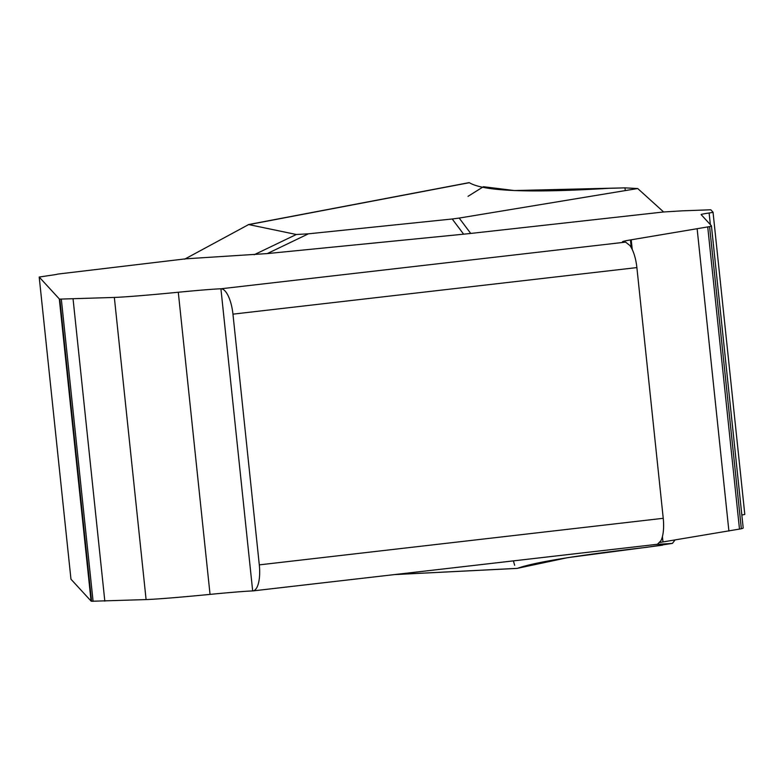 <?xml version="1.0" encoding="UTF-8"?>
<svg xmlns="http://www.w3.org/2000/svg" width="784" height="784" viewBox="0 0 784 784"><rect width="100%" height="100%" fill="white"/><g stroke="black" fill="none" stroke-linecap="round" stroke-linejoin="round"><path stroke-width="1.18" d="M254.134 254.761L296.313 234.494L308.416 233.818L267.285 253.585L185.926 258.808L57.751 274.086A38.798 1.009 174 0 1 49.382 275.517L39.2 277.046L70.962 579.2L91.071 601.073A129.331 3.371 174 0 0 91.581 601.259L146.098 599.584A96.991 2.528 174 0 0 210.043 594.39A64.66 1.686 -6 0 1 252.673 590.93A25.862 9.31 -96.6 0 0 252.938 590.911A25.862 9.31 -96.6 0 0 259.298 564.872L232.956 314.149A25.862 9.31 -96.6 0 0 220.921 288.786L625.603 242.129L629.875 245.49A25.862 9.31 83.4 0 1 636.882 267.589L232.956 314.149M741.821 515A25.862 0.676 -6 0 0 744.8 514.373A25.862 0.676 -6 0 0 744.79 514.353L713.038 212.229A25.862 0.676 174 0 1 713.038 212.219A25.862 0.676 174 0 1 709.128 212.993A52.861 1.382 -6 0 0 701.112 214.571A52.861 1.382 -6 0 0 701.131 214.6L711.402 225.782A129.331 3.371 174 0 1 711.431 225.841A129.331 3.371 174 0 1 709.579 226.615L631.218 239.796A103.459 2.695 -6 0 0 622.516 241.805A103.459 2.695 -6 0 0 625.603 242.129M659.873 542.479A103.459 2.695 174 0 1 662.97 541.94L741.341 528.769A129.331 3.371 -6 0 0 743.193 527.985L711.431 225.841M296.313 234.494L248.665 224.557L184.671 259.161M70.962 579.19L39.2 277.046L59.31 298.929A129.331 3.371 -6 0 0 59.819 299.116L114.346 297.44A96.991 2.528 -6 0 0 178.291 292.246A64.66 1.686 174 0 1 220.921 288.786L252.673 590.93M470.723 233.436L463.628 234.181L452.211 218.991L459.189 218.07L470.723 233.436L663.627 211.974L680.12 210.965A38.798 1.009 174 0 1 683.099 210.808L709.157 209.838A25.862 0.676 174 0 1 710.902 209.887L713.038 212.209L744.8 514.373M267.285 253.585L463.628 234.181M656.267 544.419L672.368 543.41L646.31 547.359C576.779 555.366 533.806 562.363 517.401 568.361L394.842 574.554M248.969 224.577L469.371 182.692C483.326 191.267 529.729 193.148 608.57 188.327L624.985 187.866L637.715 188.532L459.189 218.07M253.193 590.871L657.364 544.282L660.912 540.744A25.862 9.31 -96.6 0 0 663.235 518.302L636.882 267.589M663.627 211.974L637.715 188.532M672.368 543.41L675.093 539.941M452.211 218.991L308.416 233.818M248.665 224.557L185.151 258.896M468.038 196.323L483.405 186.719L514.402 190.551L624.985 187.866L625.269 190.6M630.454 239.914L631.267 247.626M662.421 544.037L662.539 545.174L567.704 557.64L517.028 568.4M514.647 565.264L513.402 560.883M259.298 564.872L663.235 518.302M728.904 531.062L697.152 228.918M662.97 541.94L662.411 536.599M632.237 249.488L631.218 239.796M739.498 529.171L707.736 227.027M741.341 528.769L709.579 226.615M710.343 224.636L709.128 212.993M178.291 292.246L210.043 594.39M114.346 297.44L146.098 599.584M73.069 298.978L104.821 601.122M61.328 299.204L93.09 601.348M59.819 299.116L91.581 601.259M59.31 298.929L91.071 601.073M657.58 544.263L252.938 590.911M394.411 574.603L517.175 568.4M469.028 182.652L248.254 224.606"/></g></svg>

